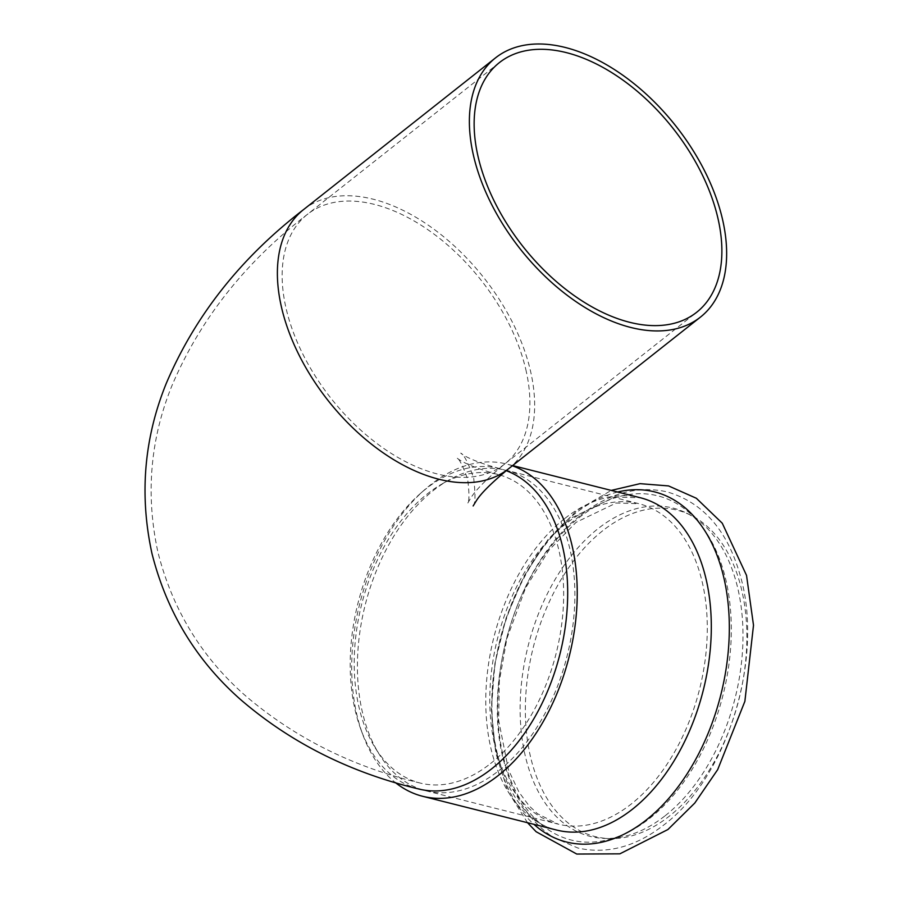 <?xml version="1.0" encoding="UTF-8"?>
<svg xmlns="http://www.w3.org/2000/svg" width="899" height="899" viewBox="0 0 899 899"><rect width="100%" height="100%" fill="white"/><g stroke="black" fill="none" stroke-linecap="round" stroke-linejoin="round"><path stroke-width="0.67" stroke-dasharray="4.5 3.37" d="M490.562 763.554A159.101 100.283 -75.9 0 0 558.773 549.817A159.101 100.283 -75.9 0 0 497.81 474.458A159.101 100.283 -75.9 0 0 441.611 484.19A159.101 100.283 -75.9 0 0 427.317 493.911A159.101 100.283 -75.9 0 0 359.106 707.648A159.101 100.283 -75.9 0 0 375.186 747.799A159.101 100.283 -75.9 0 0 420.058 783.018A159.101 100.283 -75.9 0 0 490.562 763.554M418.563 788.951A165.225 104.138 104.1 0 1 360.892 729.505A165.225 104.138 104.1 0 1 355.262 710.682A165.225 104.138 104.1 0 1 420.35 493.54A165.225 104.138 104.1 0 1 426.104 488.73A165.225 104.138 104.1 0 1 499.316 468.514A165.225 104.138 104.1 0 1 506.193 470.66M512.329 465.783A171.338 107.992 -75.9 0 0 506.339 463.974A171.338 107.992 -75.9 0 0 430.419 484.943A171.338 107.992 -75.9 0 0 424.452 489.921A171.338 107.992 -75.9 0 0 362.791 734.629A171.338 107.992 -75.9 0 0 395.346 782.557M602.667 530.781A168.282 106.071 -75.9 0 0 525.398 715.031A168.282 106.071 -75.9 0 0 609.488 838.576A168.282 106.071 -75.9 0 0 669.553 815.977A168.282 106.071 -75.9 0 0 746.26 654.056A168.282 106.071 -75.9 0 0 690.949 515.296A168.282 106.071 -75.9 0 0 602.667 530.781M665.215 815.696A169.304 106.711 -75.9 0 0 742.383 652.798A169.304 106.711 -75.9 0 0 686.746 513.194A169.304 106.711 -75.9 0 0 597.914 528.769A169.304 106.711 -75.9 0 0 520.184 714.143A169.304 106.711 -75.9 0 0 604.791 838.43A169.304 106.711 -75.9 0 0 665.215 815.696M498.967 770.544A165.225 104.138 -75.9 0 0 574.809 600.543A165.225 104.138 -75.9 0 0 506.508 470.334A165.225 104.138 -75.9 0 0 448.14 480.448A165.225 104.138 -75.9 0 0 433.296 490.539A165.225 104.138 -75.9 0 0 379.164 754.194A165.225 104.138 -75.9 0 0 425.766 790.76A165.225 104.138 -75.9 0 0 498.967 770.544M525.791 369.399A159.101 95.496 -128.3 0 1 504.676 464.03A159.101 95.496 -128.3 0 1 381.929 447.151A159.101 95.496 -128.3 0 1 286.242 309.031A159.101 95.496 -128.3 0 1 307.357 214.4A159.101 95.496 -128.3 0 1 430.104 231.268A159.101 95.496 -128.3 0 1 525.791 369.399M303.57 209.591A165.225 99.171 -128.3 0 1 431.037 227.121A165.225 99.171 -128.3 0 1 530.399 370.557A165.225 99.171 -128.3 0 1 508.474 468.84M564.493 518.723A171.338 107.992 -75.9 0 0 485.842 695.028A171.338 107.992 -75.9 0 0 556.672 830.058C520.072 822.922 488.865 767.634 492.191 696.186C493.821 626.749 528.59 550.784 572.225 517.566L614.444 497.091L640.414 497.765A171.338 107.992 -75.9 0 0 564.493 518.723M617.647 492.023A180.519 113.78 -75.9 0 0 574.63 513.958A180.519 113.78 -75.9 0 0 493.989 671.519A180.519 113.78 -75.9 0 0 533.916 824.327M649.775 818.304A177.463 111.847 -75.9 0 0 725.853 579.911A177.463 111.847 -75.9 0 0 579.237 517.554A177.463 111.847 -75.9 0 0 503.148 755.947A177.463 111.847 -75.9 0 0 649.775 818.304M565.707 523.903A165.225 104.138 -75.9 0 0 489.865 693.916A165.225 104.138 -75.9 0 0 558.167 824.125A165.225 104.138 -75.9 0 0 631.379 803.92A165.225 104.138 -75.9 0 0 707.221 633.907A165.225 104.138 -75.9 0 0 638.919 503.698A165.225 104.138 -75.9 0 0 565.707 523.903M497.81 474.458C460.962 464.412 456.085 456.816 456.782 457.838C459.198 458.58 462.839 465.761 467.705 479.403C469.413 493.776 469.345 501.833 467.514 503.575L470.896 497.866C475.706 489.966 486.966 478.695 504.676 464.03L696.669 312.279M499.35 62.638L307.357 214.4C245.472 262.002 200.387 318.976 172.091 385.311C150.189 439.049 145.469 494.63 157.909 552.065C172.226 608.792 201.005 656.326 244.236 694.657C293.658 737.337 352.262 766.791 420.058 783.018M473.144 505.957C475.38 503.968 475.549 494.652 473.672 477.998C467.952 462.255 463.648 453.984 460.76 453.197C460.142 452.231 464.367 458.973 499.316 468.514M360.892 729.505L362.791 734.629M420.35 493.54L424.452 489.921M527.499 822.709L507.834 791.187L495.675 752.598L491.348 709.176L494.922 663.417L506.115 618.029L524.252 575.753L548.3 539.13L577.046 510.351L611.23 490.416M690.949 515.296L686.746 513.194M580.844 515.149C608.803 493.214 637.447 485.426 666.755 491.787C702.512 502.08 726.875 529.522 739.832 574.124C764.6 655.562 728.437 776.23 664.125 824.731C636.031 846.757 607.286 854.522 577.877 848.027L553.357 837.407C530.309 822.068 514.194 798.031 504.991 765.296C480.482 683.869 516.667 563.572 580.844 515.149M425.766 790.76L558.167 824.125L537.49 813.707L529.073 805.785L519.004 792.188L508.452 769.802L498.664 720.38L499.293 681.363L506.879 638.571L525.623 587.912L548.862 550.289L576.023 522.375L616.208 503.002L638.919 503.698L506.508 470.334M441.611 484.19L448.14 480.448M375.186 747.799L379.164 754.194M609.488 838.576L604.791 838.43M512.621 465.558L506.339 463.974"/><path stroke-width="1.35" d="M506.193 470.66A165.225 104.138 104.1 0 1 562.617 546.783A165.225 104.138 104.1 0 1 491.775 768.735A165.225 104.138 104.1 0 1 418.563 788.951C349.88 772.522 290.411 742.608 240.157 699.208C195.993 660.046 166.585 611.466 151.953 553.458C139.266 495.001 144.009 438.409 166.146 383.693C194.881 315.976 240.685 257.946 303.57 209.591L495.563 57.839A165.225 99.171 -128.3 0 1 623.029 75.37A165.225 99.171 -128.3 0 1 722.391 218.805A165.225 99.171 -128.3 0 1 700.467 317.089A165.225 99.171 -128.3 0 1 573 299.558A165.225 99.171 -128.3 0 1 473.627 156.123A165.225 99.171 -128.3 0 1 495.563 57.839M395.346 782.557A171.338 107.992 -75.9 0 0 422.597 796.278A171.338 107.992 -75.9 0 0 498.518 775.309A171.338 107.992 -75.9 0 0 577.001 603.813A171.338 107.992 -75.9 0 0 512.329 465.783M717.784 217.648A159.101 95.496 -128.3 0 1 696.669 312.279A159.101 95.496 -128.3 0 1 573.922 295.4A159.101 95.496 -128.3 0 1 478.234 157.28A159.101 95.496 -128.3 0 1 499.35 62.638A159.101 95.496 -128.3 0 1 622.097 79.517A159.101 95.496 -128.3 0 1 717.784 217.648M473.144 505.957L476.29 500.833C480.841 493.484 491.573 482.819 508.474 468.84A165.225 99.171 -128.3 0 1 381.007 451.309A165.225 99.171 -128.3 0 1 281.634 307.874A165.225 99.171 -128.3 0 1 303.57 209.591M422.597 796.278L556.672 830.058A171.338 107.992 -75.9 0 0 632.593 809.1A171.338 107.992 -75.9 0 0 711.244 632.795A171.338 107.992 -75.9 0 0 640.414 497.765L512.621 465.558M533.916 824.327A180.519 113.78 -75.9 0 0 646.392 819.899A180.519 113.78 -75.9 0 0 728.426 606.791A180.519 113.78 -75.9 0 0 617.647 492.023M611.23 490.416L640.032 483.662L668.553 485.921L696.343 498.26L722.268 523.218L746.53 575.394L753.508 625.266L744.878 701.332L717.683 769.634L694.792 803.043L667.923 829.53L619.849 853.836L576.765 854.05L536.119 831.721L527.499 822.709M508.474 468.84L700.467 317.089"/></g></svg>
